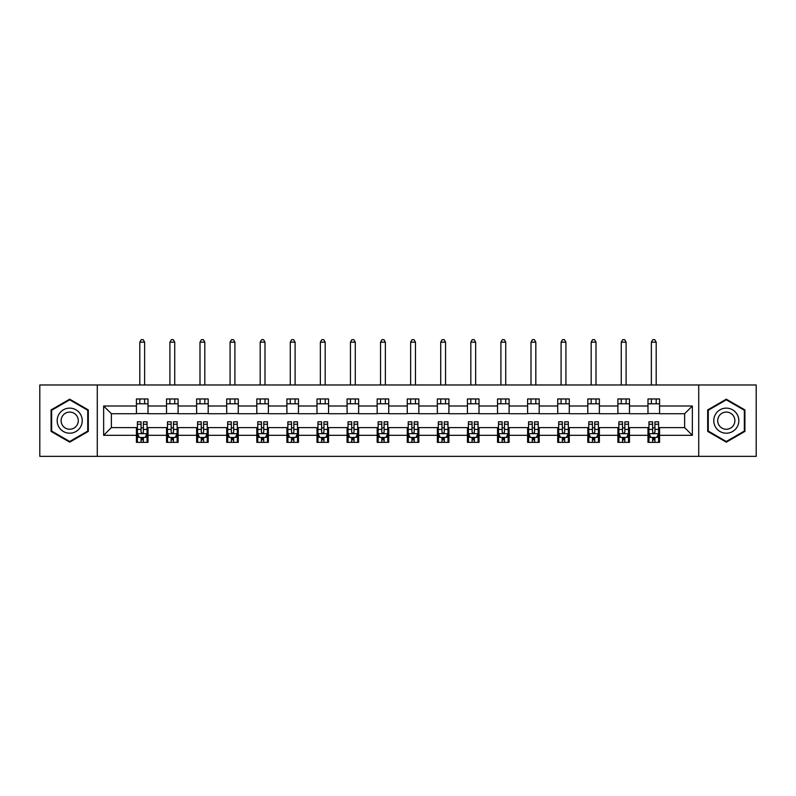 <?xml version="1.0" encoding="UTF-8"?>
<svg xmlns="http://www.w3.org/2000/svg" width="796" height="796" viewBox="0 0 796 796"><rect width="100%" height="100%" fill="white"/><g stroke="black" fill="none" stroke-linecap="round" stroke-linejoin="round"><path stroke-width="1.19" d="M698.719 456.347L756.2 456.347L756.2 384.975L698.719 384.975L698.719 456.347L97.281 456.347L97.281 384.975L39.8 384.975L39.8 456.347L97.281 456.347M698.719 384.975L97.281 384.975M659.566 406.01L659.566 398.965L647.984 398.965L647.984 406.01L629.467 406.01L629.467 398.965L617.895 398.965L617.895 406.01L599.378 406.01L599.378 398.965L587.806 398.965L587.806 406.01L569.289 406.01L569.289 398.965L557.717 398.965L557.717 406.01L539.2 406.01L539.2 398.965L527.619 398.965L527.619 406.01L509.102 406.01L509.102 398.965L497.53 398.965L497.53 406.01L479.013 406.01L479.013 398.965L467.441 398.965L467.441 406.01L448.924 406.01L448.924 398.965L437.352 398.965L437.352 406.01L418.835 406.01L418.835 398.965L407.263 398.965L407.263 406.01L388.737 406.01L388.737 398.965L377.165 398.965L377.165 406.01L358.648 406.01L358.648 398.965L347.076 398.965L347.076 406.01L328.559 406.01L328.559 398.965L316.987 398.965L316.987 406.01L298.47 406.01L298.47 398.965L286.898 398.965L286.898 406.01L268.381 406.01L268.381 398.965L256.8 398.965L256.8 406.01L238.283 406.01L238.283 398.965L226.711 398.965L226.711 406.01L208.194 406.01L208.194 398.965L196.622 398.965L196.622 406.01L178.105 406.01L178.105 398.965L166.533 398.965L166.533 406.01L148.016 406.01L148.016 398.965L136.434 398.965L136.434 406.01L103.649 406.01L103.649 435.322L111.36 427.611L136.434 427.611L136.434 442.367L148.016 442.367L148.016 427.611L166.533 427.611L166.533 442.367L178.105 442.367L178.105 427.611L196.622 427.611L196.622 442.367L208.194 442.367L208.194 427.611L226.711 427.611L226.711 442.367L238.283 442.367L238.283 427.611L256.8 427.611L256.8 442.367L268.381 442.367L268.381 427.611L286.898 427.611L286.898 442.367L298.47 442.367L298.47 427.611L316.987 427.611L316.987 442.367L328.559 442.367L328.559 427.611L347.076 427.611L347.076 442.367L358.648 442.367L358.648 427.611L377.165 427.611L377.165 442.367L388.737 442.367L388.737 427.611L407.263 427.611L407.263 442.367L418.835 442.367L418.835 427.611L437.352 427.611L437.352 442.367L448.924 442.367L448.924 427.611L467.441 427.611L467.441 442.367L479.013 442.367L479.013 427.611L497.53 427.611L497.53 442.367L509.102 442.367L509.102 427.611L527.619 427.611L527.619 442.367L539.2 442.367L539.2 427.611L557.717 427.611L557.717 442.367L569.289 442.367L569.289 427.611L587.806 427.611L587.806 442.367L599.378 442.367L599.378 427.611L617.895 427.611L617.895 442.367L629.467 442.367L629.467 427.611L647.984 427.611L647.984 442.367L659.566 442.367L659.566 427.611L684.64 427.611L684.64 413.721L659.566 413.721L659.566 406.01L692.351 406.01L692.351 435.322L659.566 435.322M647.984 435.322L629.467 435.322M617.895 435.322L599.378 435.322M587.806 435.322L569.289 435.322M557.717 435.322L539.2 435.322M527.619 435.322L509.102 435.322M497.53 435.322L479.013 435.322M467.441 435.322L448.924 435.322M437.352 435.322L418.835 435.322M407.263 435.322L388.737 435.322M377.165 435.322L358.648 435.322M347.076 435.322L328.559 435.322M316.987 435.322L298.47 435.322M286.898 435.322L268.381 435.322M256.8 435.322L238.283 435.322M226.711 435.322L208.194 435.322M196.622 435.322L178.105 435.322M166.533 435.322L148.016 435.322M136.434 435.322L103.649 435.322M647.984 406.01L647.984 413.721L629.467 413.721L629.467 406.01M617.895 406.01L617.895 413.721L599.378 413.721L599.378 406.01M587.806 406.01L587.806 413.721L569.289 413.721L569.289 406.01M557.717 406.01L557.717 413.721L539.2 413.721L539.2 406.01M527.619 406.01L527.619 413.721L509.102 413.721L509.102 406.01M497.53 406.01L497.53 413.721L479.013 413.721L479.013 406.01M467.441 406.01L467.441 413.721L448.924 413.721L448.924 406.01M437.352 406.01L437.352 413.721L418.835 413.721L418.835 406.01M407.263 406.01L407.263 413.721L388.737 413.721L388.737 406.01M377.165 406.01L377.165 413.721L358.648 413.721L358.648 406.01M347.076 406.01L347.076 413.721L328.559 413.721L328.559 406.01M316.987 406.01L316.987 413.721L298.47 413.721L298.47 406.01M286.898 406.01L286.898 413.721L268.381 413.721L268.381 406.01M256.8 406.01L256.8 413.721L238.283 413.721L238.283 406.01M226.711 406.01L226.711 413.721L208.194 413.721L208.194 406.01M196.622 406.01L196.622 413.721L178.105 413.721L178.105 406.01M166.533 406.01L166.533 413.721L148.016 413.721L148.016 406.01M136.434 406.01L136.434 413.721L111.36 413.721L103.649 406.01M111.36 413.721L111.36 427.611M692.351 435.322L684.64 427.611M684.64 413.721L692.351 406.01M136.434 403.791L148.016 403.791M136.434 413.532L148.016 413.532M136.434 427.8L137.4 427.8M141.071 427.8L143.38 427.8M147.051 427.8L148.016 427.8M136.434 437.541L137.4 437.541M141.071 437.541L143.38 437.541M147.051 437.541L148.016 437.541M166.533 427.8L167.498 427.8M171.16 427.8L173.478 427.8M177.14 427.8L178.105 427.8M166.533 437.541L167.498 437.541M171.16 437.541L173.478 437.541M177.14 437.541L178.105 437.541M166.533 403.791L178.105 403.791M166.533 413.532L178.105 413.532M196.622 427.8L197.587 427.8M201.249 427.8L203.567 427.8M207.229 427.8L208.194 427.8M196.622 437.541L197.587 437.541M201.249 437.541L203.567 437.541M207.229 437.541L208.194 437.541M196.622 403.791L208.194 403.791M196.622 413.532L208.194 413.532M226.711 427.8L227.676 427.8M231.338 427.8L233.656 427.8M237.317 427.8L238.283 427.8M226.711 437.541L227.676 437.541M231.338 437.541L233.656 437.541M237.317 437.541L238.283 437.541M226.711 403.791L238.283 403.791M226.711 413.532L238.283 413.532M256.8 427.8L257.765 427.8M261.436 427.8L263.745 427.8M267.416 427.8L268.381 427.8M256.8 437.541L257.765 437.541M261.436 437.541L263.745 437.541M267.416 437.541L268.381 437.541M256.8 403.791L268.381 403.791M256.8 413.532L268.381 413.532M286.898 427.8L287.863 427.8M291.525 427.8L293.843 427.8M297.505 427.8L298.47 427.8M286.898 437.541L287.863 437.541M291.525 437.541L293.843 437.541M297.505 437.541L298.47 437.541M286.898 403.791L298.47 403.791M286.898 413.532L298.47 413.532M316.987 427.8L317.952 427.8M321.614 427.8L323.932 427.8M327.594 427.8L328.559 427.8M316.987 437.541L317.952 437.541M321.614 437.541L323.932 437.541M327.594 437.541L328.559 437.541M316.987 403.791L328.559 403.791M316.987 413.532L328.559 413.532M347.076 427.8L348.041 427.8M351.703 427.8L354.021 427.8M357.683 427.8L358.648 427.8M347.076 437.541L348.041 437.541M351.703 437.541L354.021 437.541M357.683 437.541L358.648 437.541M347.076 403.791L358.648 403.791M347.076 413.532L358.648 413.532M377.165 427.8L378.13 427.8M381.801 427.8L384.11 427.8M387.781 427.8L388.737 427.8M377.165 437.541L378.13 437.541M381.801 437.541L384.11 437.541M387.781 437.541L388.737 437.541M377.165 403.791L388.737 403.791M377.165 413.532L388.737 413.532M407.263 427.8L408.219 427.8M411.89 427.8L414.199 427.8M417.87 427.8L418.835 427.8M407.263 437.541L408.219 437.541M411.89 437.541L414.199 437.541M417.87 437.541L418.835 437.541M407.263 403.791L418.835 403.791M407.263 413.532L418.835 413.532M437.352 427.8L438.317 427.8M441.979 427.8L444.297 427.8M447.959 427.8L448.924 427.8M437.352 437.541L438.317 437.541M441.979 437.541L444.297 437.541M447.959 437.541L448.924 437.541M437.352 403.791L448.924 403.791M437.352 413.532L448.924 413.532M467.441 427.8L468.406 427.8M472.068 427.8L474.386 427.8M478.048 427.8L479.013 427.8M467.441 437.541L468.406 437.541M472.068 437.541L474.386 437.541M478.048 437.541L479.013 437.541M467.441 403.791L479.013 403.791M467.441 413.532L479.013 413.532M497.53 427.8L498.495 427.8M502.157 427.8L504.475 427.8M508.137 427.8L509.102 427.8M497.53 437.541L498.495 437.541M502.157 437.541L504.475 437.541M508.137 437.541L509.102 437.541M497.53 403.791L509.102 403.791M497.53 413.532L509.102 413.532M527.619 427.8L528.584 427.8M532.255 427.8L534.564 427.8M538.235 427.8L539.2 427.8M527.619 437.541L528.584 437.541M532.255 437.541L534.564 437.541M538.235 437.541L539.2 437.541M527.619 403.791L539.2 403.791M527.619 413.532L539.2 413.532M557.717 427.8L558.683 427.8M562.344 427.8L564.663 427.8M568.324 427.8L569.289 427.8M557.717 437.541L558.683 437.541M562.344 437.541L564.663 437.541M568.324 437.541L569.289 437.541M557.717 403.791L569.289 403.791M557.717 413.532L569.289 413.532M587.806 427.8L588.771 427.8M592.433 427.8L594.751 427.8M598.413 427.8L599.378 427.8M587.806 437.541L588.771 437.541M592.433 437.541L594.751 437.541M598.413 437.541L599.378 437.541M587.806 403.791L599.378 403.791M587.806 413.532L599.378 413.532M617.895 427.8L618.86 427.8M622.522 427.8L624.84 427.8M628.502 427.8L629.467 427.8M617.895 437.541L618.86 437.541M622.522 437.541L624.84 437.541M628.502 437.541L629.467 437.541M617.895 403.791L629.467 403.791M617.895 413.532L629.467 413.532M647.984 427.8L648.949 427.8M652.62 427.8L654.929 427.8M658.6 427.8L659.566 427.8M647.984 437.541L648.949 437.541M652.62 437.541L654.929 437.541M658.6 437.541L659.566 437.541M647.984 403.791L659.566 403.791M647.984 413.532L659.566 413.532M69.7 442.158L88.316 431.412L88.316 409.92L69.7 399.174L51.083 409.92L51.083 431.412L69.7 442.158M744.917 409.92L726.3 399.174L707.684 409.92L707.684 431.412L726.3 442.158L744.917 431.412L744.917 409.92M141.071 439.86L143.38 439.86M137.4 424.238L141.071 424.238L141.071 421.82L137.4 421.82L137.4 433.591L139.33 437.442L145.121 437.442L147.051 433.591L147.051 421.82L143.38 421.82L143.38 424.238L147.051 424.238M147.051 433.591L147.051 442.367M137.4 433.591L137.4 442.367M143.38 437.442L143.38 442.367M141.071 442.367L141.071 437.442M141.071 424.238L141.071 432.138C141.837 433.631 142.613 433.631 143.38 432.138L143.38 424.238M144.633 403.791L144.633 398.965M144.633 384.975L144.633 342.161L139.817 342.161L139.817 384.975M139.817 403.791L139.817 398.965M139.817 342.161L141.26 339.653L143.19 339.653L144.633 342.161M80.555 426.935A12.537 12.537 0 0 0 75.968 409.811A12.537 12.537 0 0 0 58.844 414.398A12.537 12.537 0 0 0 63.431 431.522A12.537 12.537 0 0 0 80.555 426.935M77.132 424.955A8.587 8.587 0 0 0 73.988 413.233A8.587 8.587 0 0 0 62.267 416.378A8.587 8.587 0 0 0 65.411 428.099A8.587 8.587 0 0 0 77.132 424.955M51.66 431.074L51.66 410.248L69.7 399.841L87.729 410.248L87.729 431.074L69.7 441.491L51.66 431.074M726.3 408.129A12.537 12.537 0 0 0 713.763 420.666A12.537 12.537 0 0 0 726.3 433.203A12.537 12.537 0 0 0 738.837 420.666A12.537 12.537 0 0 0 726.3 408.129M726.3 412.079A8.587 8.587 0 0 0 717.713 420.666A8.587 8.587 0 0 0 726.3 429.253A8.587 8.587 0 0 0 734.887 420.666A8.587 8.587 0 0 0 726.3 412.079M744.34 431.074L726.3 441.491L708.271 431.074L708.271 410.248L726.3 399.841L744.34 410.248L744.34 431.074M171.16 439.86L173.478 439.86M167.498 424.238L171.16 424.238L171.16 421.82L167.498 421.82L167.498 433.591L169.419 437.442L175.21 437.442L177.14 433.591L177.14 421.82L173.478 421.82L173.478 424.238L177.14 424.238M177.14 433.591L177.14 442.367M167.498 433.591L167.498 442.367M173.478 437.442L173.478 442.367M171.16 442.367L171.16 437.442M171.16 424.238L171.16 432.138C171.926 433.631 172.702 433.631 173.478 432.138L173.478 424.238M174.732 403.791L174.732 398.965M174.732 384.975L174.732 342.161L169.906 342.161L169.906 384.975M169.906 403.791L169.906 398.965M169.906 342.161L171.349 339.653L173.279 339.653L174.732 342.161M201.249 439.86L203.567 439.86M197.587 424.238L201.249 424.238L201.249 421.82L197.587 421.82L197.587 433.591L199.517 437.442L205.298 437.442L207.229 433.591L207.229 421.82L203.567 421.82L203.567 424.238L207.229 424.238M207.229 433.591L207.229 442.367M197.587 433.591L197.587 442.367M203.567 437.442L203.567 442.367M201.249 442.367L201.249 437.442M201.249 424.238L201.249 432.138C202.025 433.631 202.791 433.631 203.567 432.138L203.567 424.238M204.821 403.791L204.821 398.965M204.821 384.975L204.821 342.161L199.995 342.161L199.995 384.975M199.995 403.791L199.995 398.965M199.995 342.161L201.448 339.653L203.368 339.653L204.821 342.161M231.338 439.86L233.656 439.86M227.676 424.238L231.338 424.238L231.338 421.82L227.676 421.82L227.676 433.591L229.606 437.442L235.397 437.442L237.317 433.591L237.317 421.82L233.656 421.82L233.656 424.238L237.317 424.238M237.317 433.591L237.317 442.367M227.676 433.591L227.676 442.367M233.656 437.442L233.656 442.367M231.338 442.367L231.338 437.442M231.338 424.238L231.338 432.138C232.114 433.631 232.88 433.631 233.656 432.138L233.656 424.238M234.91 403.791L234.91 398.965M234.91 384.975L234.91 342.161L230.084 342.161L230.084 384.975M230.084 403.791L230.084 398.965M230.084 342.161L231.536 339.653L233.467 339.653L234.91 342.161M261.436 439.86L263.745 439.86M257.765 424.238L261.436 424.238L261.436 421.82L257.765 421.82L257.765 433.591L259.695 437.442L265.486 437.442L267.416 433.591L267.416 421.82L263.745 421.82L263.745 424.238L267.416 424.238M267.416 433.591L267.416 442.367M257.765 433.591L257.765 442.367M263.745 437.442L263.745 442.367M261.436 442.367L261.436 437.442M261.436 424.238L261.436 432.138C262.202 433.631 262.978 433.631 263.745 432.138L263.745 424.238M264.998 403.791L264.998 398.965M264.998 384.975L264.998 342.161L260.183 342.161L260.183 384.975M260.183 403.791L260.183 398.965M260.183 342.161L261.625 339.653L263.556 339.653L264.998 342.161M291.525 439.86L293.843 439.86M287.863 424.238L291.525 424.238L291.525 421.82L287.863 421.82L287.863 433.591L289.784 437.442L295.575 437.442L297.505 433.591L297.505 421.82L293.843 421.82L293.843 424.238L297.505 424.238M297.505 433.591L297.505 442.367M287.863 433.591L287.863 442.367M293.843 437.442L293.843 442.367M291.525 442.367L291.525 437.442M291.525 424.238L291.525 432.138C292.291 433.631 293.067 433.631 293.843 432.138L293.843 424.238M295.097 403.791L295.097 398.965M295.097 384.975L295.097 342.161L290.271 342.161L290.271 384.975M290.271 403.791L290.271 398.965M290.271 342.161L291.714 339.653L293.644 339.653L295.097 342.161M321.614 439.86L323.932 439.86M317.952 424.238L321.614 424.238L321.614 421.82L317.952 421.82L317.952 433.591L319.883 437.442L325.663 437.442L327.594 433.591L327.594 421.82L323.932 421.82L323.932 424.238L327.594 424.238M327.594 433.591L327.594 442.367M317.952 433.591L317.952 442.367M323.932 437.442L323.932 442.367M321.614 442.367L321.614 437.442M321.614 424.238L321.614 432.138C322.39 433.631 323.156 433.631 323.932 432.138L323.932 424.238M325.186 403.791L325.186 398.965M325.186 384.975L325.186 342.161L320.36 342.161L320.36 384.975M320.36 403.791L320.36 398.965M320.36 342.161L321.803 339.653L323.733 339.653L325.186 342.161M351.703 439.86L354.021 439.86M348.041 424.238L351.703 424.238L351.703 421.82L348.041 421.82L348.041 433.591L349.971 437.442L355.752 437.442L357.683 433.591L357.683 421.82L354.021 421.82L354.021 424.238L357.683 424.238M357.683 433.591L357.683 442.367M348.041 433.591L348.041 442.367M354.021 437.442L354.021 442.367M351.703 442.367L351.703 437.442M351.703 424.238L351.703 432.138C352.479 433.631 353.245 433.631 354.021 432.138L354.021 424.238M355.275 403.791L355.275 398.965M355.275 384.975L355.275 342.161L350.449 342.161L350.449 384.975M350.449 403.791L350.449 398.965M350.449 342.161L351.902 339.653L353.832 339.653L355.275 342.161M381.801 439.86L384.11 439.86M378.13 424.238L381.801 424.238L381.801 421.82L378.13 421.82L378.13 433.591L380.06 437.442L385.851 437.442L387.781 433.591L387.781 421.82L384.11 421.82L384.11 424.238L387.781 424.238M387.781 433.591L387.781 442.367M378.13 433.591L378.13 442.367M384.11 437.442L384.11 442.367M381.801 442.367L381.801 437.442M381.801 424.238L381.801 432.138C382.568 433.631 383.344 433.631 384.11 432.138L384.11 424.238M385.363 403.791L385.363 398.965M385.363 384.975L385.363 342.161L380.548 342.161L380.548 384.975M380.548 403.791L380.548 398.965M380.548 342.161L381.99 339.653L383.921 339.653L385.363 342.161M411.89 439.86L414.199 439.86M408.219 424.238L411.89 424.238L411.89 421.82L408.219 421.82L408.219 433.591L410.149 437.442L415.94 437.442L417.87 433.591L417.87 421.82L414.199 421.82L414.199 424.238L417.87 424.238M417.87 433.591L417.87 442.367M408.219 433.591L408.219 442.367M414.199 437.442L414.199 442.367M411.89 442.367L411.89 437.442M411.89 424.238L411.89 432.138C412.656 433.631 413.432 433.631 414.199 432.138L414.199 424.238M415.452 403.791L415.452 398.965M415.452 384.975L415.452 342.161L410.637 342.161L410.637 384.975M410.637 403.791L410.637 398.965M410.637 342.161L412.079 339.653L414.01 339.653L415.452 342.161M441.979 439.86L444.297 439.86M438.317 424.238L441.979 424.238L441.979 421.82L438.317 421.82L438.317 433.591L440.248 437.442L446.029 437.442L447.959 433.591L447.959 421.82L444.297 421.82L444.297 424.238L447.959 424.238M447.959 433.591L447.959 442.367M438.317 433.591L438.317 442.367M444.297 437.442L444.297 442.367M441.979 442.367L441.979 437.442M441.979 424.238L441.979 432.138C442.745 433.631 443.521 433.631 444.297 432.138L444.297 424.238M445.551 403.791L445.551 398.965M445.551 384.975L445.551 342.161L440.725 342.161L440.725 384.975M440.725 403.791L440.725 398.965M440.725 342.161L442.168 339.653L444.098 339.653L445.551 342.161M472.068 439.86L474.386 439.86M468.406 424.238L472.068 424.238L472.068 421.82L468.406 421.82L468.406 433.591L470.337 437.442L476.117 437.442L478.048 433.591L478.048 421.82L474.386 421.82L474.386 424.238L478.048 424.238M478.048 433.591L478.048 442.367M468.406 433.591L468.406 442.367M474.386 437.442L474.386 442.367M472.068 442.367L472.068 437.442M472.068 424.238L472.068 432.138C472.844 433.631 473.61 433.631 474.386 432.138L474.386 424.238M475.64 403.791L475.64 398.965M475.64 384.975L475.64 342.161L470.814 342.161L470.814 384.975M470.814 403.791L470.814 398.965M470.814 342.161L472.267 339.653L474.197 339.653L475.64 342.161M502.157 439.86L504.475 439.86M498.495 424.238L502.157 424.238L502.157 421.82L498.495 421.82L498.495 433.591L500.425 437.442L506.216 437.442L508.137 433.591L508.137 421.82L504.475 421.82L504.475 424.238L508.137 424.238M508.137 433.591L508.137 442.367M498.495 433.591L498.495 442.367M504.475 437.442L504.475 442.367M502.157 442.367L502.157 437.442M502.157 424.238L502.157 432.138C502.933 433.631 503.699 433.631 504.475 432.138L504.475 424.238M505.729 403.791L505.729 398.965M505.729 384.975L505.729 342.161L500.903 342.161L500.903 384.975M500.903 403.791L500.903 398.965M500.903 342.161L502.356 339.653L504.286 339.653L505.729 342.161M532.255 439.86L534.564 439.86M528.584 424.238L532.255 424.238L532.255 421.82L528.584 421.82L528.584 433.591L530.514 437.442L536.305 437.442L538.235 433.591L538.235 421.82L534.564 421.82L534.564 424.238L538.235 424.238M538.235 433.591L538.235 442.367M528.584 433.591L528.584 442.367M534.564 437.442L534.564 442.367M532.255 442.367L532.255 437.442M532.255 424.238L532.255 432.138C533.022 433.631 533.798 433.631 534.564 432.138L534.564 424.238M535.817 403.791L535.817 398.965M535.817 384.975L535.817 342.161L531.002 342.161L531.002 384.975M531.002 403.791L531.002 398.965M531.002 342.161L532.444 339.653L534.375 339.653L535.817 342.161M562.344 439.86L564.663 439.86M558.683 424.238L562.344 424.238L562.344 421.82L558.683 421.82L558.683 433.591L560.603 437.442L566.394 437.442L568.324 433.591L568.324 421.82L564.663 421.82L564.663 424.238L568.324 424.238M568.324 433.591L568.324 442.367M558.683 433.591L558.683 442.367M564.663 437.442L564.663 442.367M562.344 442.367L562.344 437.442M562.344 424.238L562.344 432.138C563.11 433.631 563.886 433.631 564.663 432.138L564.663 424.238M565.916 403.791L565.916 398.965M565.916 384.975L565.916 342.161L561.09 342.161L561.09 384.975M561.09 403.791L561.09 398.965M561.09 342.161L562.533 339.653L564.463 339.653L565.916 342.161M592.433 439.86L594.751 439.86M588.771 424.238L592.433 424.238L592.433 421.82L588.771 421.82L588.771 433.591L590.702 437.442L596.483 437.442L598.413 433.591L598.413 421.82L594.751 421.82L594.751 424.238L598.413 424.238M598.413 433.591L598.413 442.367M588.771 433.591L588.771 442.367M594.751 437.442L594.751 442.367M592.433 442.367L592.433 437.442M592.433 424.238L592.433 432.138C593.209 433.631 593.975 433.631 594.751 432.138L594.751 424.238M596.005 403.791L596.005 398.965M596.005 384.975L596.005 342.161L591.179 342.161L591.179 384.975M591.179 403.791L591.179 398.965M591.179 342.161L592.632 339.653L594.552 339.653L596.005 342.161M622.522 439.86L624.84 439.86M618.86 424.238L622.522 424.238L622.522 421.82L618.86 421.82L618.86 433.591L620.79 437.442L626.581 437.442L628.502 433.591L628.502 421.82L624.84 421.82L624.84 424.238L628.502 424.238M628.502 433.591L628.502 442.367M618.86 433.591L618.86 442.367M624.84 437.442L624.84 442.367M622.522 442.367L622.522 437.442M622.522 424.238L622.522 432.138C623.298 433.631 624.064 433.631 624.84 432.138L624.84 424.238M626.094 403.791L626.094 398.965M626.094 384.975L626.094 342.161L621.268 342.161L621.268 384.975M621.268 403.791L621.268 398.965M621.268 342.161L622.721 339.653L624.651 339.653L626.094 342.161M652.62 439.86L654.929 439.86M648.949 424.238L652.62 424.238L652.62 421.82L648.949 421.82L648.949 433.591L650.879 437.442L656.67 437.442L658.6 433.591L658.6 421.82L654.929 421.82L654.929 424.238L658.6 424.238M658.6 433.591L658.6 442.367M648.949 433.591L648.949 442.367M654.929 437.442L654.929 442.367M652.62 442.367L652.62 437.442M652.62 424.238L652.62 432.138C653.387 433.631 654.163 433.631 654.929 432.138L654.929 424.238M656.183 403.791L656.183 398.965M656.183 384.975L656.183 342.161L651.367 342.161L651.367 384.975M651.367 403.791L651.367 398.965M651.367 342.161L652.81 339.653L654.74 339.653L656.183 342.161M137.449 433.681L147.001 433.681M147.051 437.213L145.23 437.213M139.22 437.213L137.4 437.213M143.38 429.412L147.051 429.412M137.4 429.412L141.071 429.412M141.071 438.626L143.38 438.626M167.538 433.681L177.09 433.681M177.14 437.213L175.329 437.213M169.309 437.213L167.498 437.213M173.478 429.412L177.14 429.412M167.498 429.412L171.16 429.412M171.16 438.626L173.478 438.626M197.637 433.681L207.179 433.681M207.229 437.213L205.418 437.213M199.398 437.213L197.587 437.213M203.567 429.412L207.229 429.412M197.587 429.412L201.249 429.412M201.249 438.626L203.567 438.626M227.726 433.681L237.278 433.681M237.317 437.213L235.507 437.213M229.487 437.213L227.676 437.213M233.656 429.412L237.317 429.412M227.676 429.412L231.338 429.412M231.338 438.626L233.656 438.626M257.814 433.681L267.366 433.681M267.416 437.213L265.595 437.213M259.586 437.213L257.765 437.213M263.745 429.412L267.416 429.412M257.765 429.412L261.436 429.412M261.436 438.626L263.745 438.626M287.903 433.681L297.455 433.681M297.505 437.213L295.694 437.213M289.674 437.213L287.863 437.213M293.843 429.412L297.505 429.412M287.863 429.412L291.525 429.412M291.525 438.626L293.843 438.626M318.002 433.681L327.544 433.681M327.594 437.213L325.783 437.213M319.763 437.213L317.952 437.213M323.932 429.412L327.594 429.412M317.952 429.412L321.614 429.412M321.614 438.626L323.932 438.626M348.091 433.681L357.633 433.681M357.683 437.213L355.872 437.213M349.852 437.213L348.041 437.213M354.021 429.412L357.683 429.412M348.041 429.412L351.703 429.412M351.703 438.626L354.021 438.626M378.18 433.681L387.732 433.681M387.781 437.213L385.96 437.213M379.941 437.213L378.13 437.213M384.11 429.412L387.781 429.412M378.13 429.412L381.801 429.412M381.801 438.626L384.11 438.626M408.268 433.681L417.82 433.681M417.87 437.213L416.059 437.213M410.04 437.213L408.219 437.213M414.199 429.412L417.87 429.412M408.219 429.412L411.89 429.412M411.89 438.626L414.199 438.626M438.367 433.681L447.909 433.681M447.959 437.213L446.148 437.213M440.128 437.213L438.317 437.213M444.297 429.412L447.959 429.412M438.317 429.412L441.979 429.412M441.979 438.626L444.297 438.626M468.456 433.681L477.998 433.681M478.048 437.213L476.237 437.213M470.217 437.213L468.406 437.213M474.386 429.412L478.048 429.412M468.406 429.412L472.068 429.412M472.068 438.626L474.386 438.626M498.545 433.681L508.097 433.681M508.137 437.213L506.326 437.213M500.306 437.213L498.495 437.213M504.475 429.412L508.137 429.412M498.495 429.412L502.157 429.412M502.157 438.626L504.475 438.626M528.634 433.681L538.186 433.681M538.235 437.213L536.414 437.213M530.405 437.213L528.584 437.213M534.564 429.412L538.235 429.412M528.584 429.412L532.255 429.412M532.255 438.626L534.564 438.626M558.722 433.681L568.274 433.681M568.324 437.213L566.513 437.213M560.493 437.213L558.683 437.213M564.663 429.412L568.324 429.412M558.683 429.412L562.344 429.412M562.344 438.626L564.663 438.626M588.821 433.681L598.363 433.681M598.413 437.213L596.602 437.213M590.582 437.213L588.771 437.213M594.751 429.412L598.413 429.412M588.771 429.412L592.433 429.412M592.433 438.626L594.751 438.626M618.91 433.681L628.462 433.681M628.502 437.213L626.691 437.213M620.671 437.213L618.86 437.213M624.84 429.412L628.502 429.412M618.86 429.412L622.522 429.412M622.522 438.626L624.84 438.626M648.999 433.681L658.551 433.681M658.6 437.213L656.78 437.213M650.77 437.213L648.949 437.213M654.929 429.412L658.6 429.412M648.949 429.412L652.62 429.412M652.62 438.626L654.929 438.626"/></g></svg>
